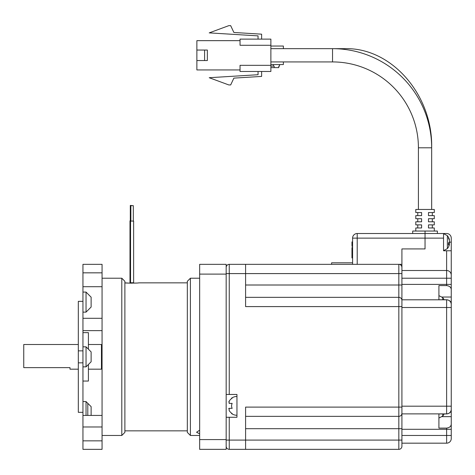 <?xml version="1.0" encoding="UTF-8"?>
<svg xmlns="http://www.w3.org/2000/svg" width="475" height="475" viewBox="0 0 475 475"><rect width="100%" height="100%" fill="white"/><g stroke="black" fill="none" stroke-linecap="round" stroke-linejoin="round"><path stroke-width="0.71" d="M228.802 401.981L229.152 401.244L229.152 403.4L232.174 403.4A5.385 5.385 0 0 0 232.174 408.334L229.152 408.334L229.152 410.495A9.072 9.072 0 0 0 232.174 413.577L231.574 413.577A9.405 9.405 0 0 0 236.96 415.275M236.96 396.465A9.405 9.405 0 0 0 231.574 398.163L232.174 398.163A9.072 9.072 0 0 0 229.152 401.244M446.625 299.755C449.599 300.2 451.143 301.53 451.25 303.745L451.25 409.26A4.625 4.625 0 0 1 446.625 413.885L401.915 413.885L401.915 446.262L401.915 443.175L446.625 443.175L446.625 428.106L438.918 428.106L438.918 413.933L446.625 413.933L446.625 299.755L438.918 299.755L438.918 285.588L446.625 285.588L446.625 250.776L451.25 250.776L451.25 238.135A4.625 4.625 0 0 0 446.625 233.51L443.543 233.51L443.543 250.776L446.625 250.776M401.915 267.431A3.082 3.082 0 0 0 398.834 264.343A3.082 3.082 0 0 1 401.915 267.431L401.915 273.594L398.834 273.594L398.834 297.338L245.593 297.338L398.834 297.338L245.593 297.338L398.834 297.338L398.834 416.349L245.593 416.349M401.915 300.42A3.082 3.082 0 0 0 398.834 297.338A3.082 3.082 0 0 1 401.915 300.42A3.082 3.082 0 0 0 398.834 297.338A3.082 3.082 45.3 0 1 401.915 300.42L401.915 413.268A3.082 3.082 -44.9 0 1 398.834 416.349L398.834 449.344A3.082 3.082 135.1 0 0 401.915 446.262A3.082 3.082 -45 0 1 398.834 449.344L245.593 449.344L398.834 449.344M401.915 413.268A3.082 3.082 0 0 1 398.834 416.349A3.082 3.082 -45 0 0 401.915 413.268M401.915 440.093L245.593 440.093L245.593 407.105L401.915 407.105L401.915 406.178L451.25 406.178M437.374 233.51L437.374 231.046L425.042 231.046L425.042 238.135L357.212 238.135L357.212 264.343L401.915 264.343L401.915 248.93L425.042 248.93L425.042 238.135L425.042 248.93L401.915 248.93L401.915 306.589L245.593 306.589L245.593 264.343L229.253 264.343L398.834 264.343L398.834 273.594L229.253 273.594L229.253 394.458L236.96 394.458L236.96 417.276L226.171 417.276M352.587 238.135L357.212 238.135L357.212 233.51A4.625 4.625 0 0 0 352.587 238.135L352.587 264.343L245.593 264.343M245.593 449.344L229.253 449.344A3.082 3.082 0 0 1 226.171 446.262A3.082 3.082 0 0 0 229.253 449.344L229.253 440.093L245.593 440.093L245.593 449.344M229.253 394.458L226.171 394.458M331.615 264.343L331.615 262.806L352.587 262.806M226.171 267.431A3.082 3.082 0 0 1 229.253 264.343L229.253 273.594L226.171 273.594M228.695 408.642L229.021 408.352M442.172 297.035L451.25 297.035L451.25 304.119M443.543 238.135L425.042 238.135L425.042 233.51L443.543 233.51M401.915 278.219L451.25 278.219L451.25 250.776L451.25 289.572C451.143 287.357 449.599 286.027 446.625 285.588M451.25 297.035L451.25 289.572M451.25 409.26L451.25 409.943C451.143 412.157 449.599 413.488 446.625 413.933M442.172 416.652L451.25 416.652L451.25 409.569M451.25 416.652L451.25 438.55A4.625 4.625 0 0 1 446.625 443.175M451.25 424.116C451.143 426.33 449.599 427.66 446.625 428.106M451.25 307.509L401.915 307.509L401.915 406.178M401.915 299.802L446.625 299.802A4.625 4.625 0 0 1 451.25 304.428A4.625 4.625 0 0 0 446.625 299.802M401.915 270.512L446.749 270.512M451.25 275.138A4.625 4.625 0 0 0 446.625 270.512A4.625 4.625 0 0 1 451.25 275.138L451.25 275.007M343.544 49.281A6.626 3.313 90 0 1 344.933 48.67C391.709 47.393 432.885 95.166 431.668 147.796L431.668 209.463L431.668 147.796L418.416 147.796L418.416 209.463L418.416 147.796A85.868 85.868 0 0 0 332.542 61.928L270.875 61.928M431.668 147.796A99.127 99.127 0 0 0 332.542 48.67L332.542 61.928M415.791 209.463L415.791 212.545L415.791 209.463L434.293 209.463L434.293 212.545L428.486 212.545L428.486 215.626L434.293 215.626L434.293 218.714L428.486 218.714L428.486 221.795L434.293 221.795L434.293 224.877L428.486 224.877L428.486 227.964L434.293 227.964L434.293 231.046M415.791 212.545L421.598 212.545L421.598 215.626L415.791 215.626L415.791 218.714L421.598 218.714L421.598 221.795L415.791 221.795L415.791 224.877L421.598 224.877L421.598 227.964L415.791 227.964L415.791 231.046L415.791 227.964M270.875 45.279L240.041 45.279L240.041 39.11L270.875 39.11L270.875 71.482L240.041 71.482L240.041 65.318L270.875 65.318M240.041 40.654L196.876 40.654L196.876 50.053L207.361 50.053L207.361 60.539L196.876 60.539L196.876 69.944L240.041 69.944M196.876 60.539L196.876 50.053M261.624 39.11L261.624 34.176L233.878 32.472L230.678 25.656L228.802 25.656L209.208 32.882L258.056 35.874L258.056 39.11M261.624 71.482L261.624 76.416L233.878 78.12L230.678 84.936L228.802 84.936L209.208 77.716L258.056 74.718L258.056 71.482M204.588 50.053L204.588 60.539M291.531 48.67L344.933 48.67M417.768 215.626L417.768 212.545M417.768 221.795L417.768 218.714M417.768 227.964L417.768 224.877M430.985 227.964L428.486 227.964M428.486 224.877L430.985 224.877M430.985 221.795L428.486 221.795M428.486 218.714L430.985 218.714M430.985 215.626L428.486 215.626M428.486 212.545L430.985 212.545M432.315 215.626L432.315 212.545M432.315 221.795L432.315 218.714M432.315 227.964L432.315 224.877M270.875 64.547L283.379 64.547L283.379 61.928M283.379 48.67L283.379 46.045L270.875 46.045M273.38 64.547L273.38 66.09L274.152 66.09L274.152 67.628L278.777 67.628L278.777 66.09L279.543 66.09L279.543 64.547M270.875 66.09L273.38 66.09M274.152 67.628L270.875 67.628M438.918 413.933L438.918 418.048L442.753 416.053A10.177 10.177 0 0 0 444.101 413.933M442.753 413.933L442.753 416.053M449.291 240.172L449.374 239.566A10.106 9.34 180 0 0 449.219 239.038A10.177 10.177 0 0 0 447.373 235.659L447.373 248.627A10.177 10.177 0 0 0 449.219 245.254A10.106 9.34 0 0 0 449.374 244.726L449.374 244.12L448.507 244.097M449.291 244.12A10.106 9.34 180 0 0 449.374 243.817L449.374 242.363A10.106 3.859 0 0 0 449.219 242.143L451.25 242.143M449.219 239.038A10.106 9.34 180 0 0 448.447 237.286A10.171 3.473 151.7 0 1 448.447 238.195A10.106 9.34 0 0 1 449.374 240.475L449.374 241.929A10.106 3.859 180 0 1 448.447 242.868A10.171 8.413 52.6 0 1 448.507 243.978A10.171 8.413 52.6 0 1 448.447 245.064A10.106 3.859 0 0 0 449.374 244.12M449.023 242.375L449.374 242.363M449.374 243.817L448.507 243.752M438.918 296.281L438.918 299.755M443.882 299.755A10.171 3.473 151.7 0 0 443.822 299.262A10.106 9.34 180 0 1 444.083 299.755A10.177 10.177 0 0 0 442.753 297.635L442.753 299.755M187.322 282.845L138.759 282.845C139.187 283.201 124.462 283.201 124.883 282.845L129.129 283.124M129.176 283.124L131.818 283.171M130.298 220.839L130.298 205.426L132.768 205.669M130.548 282.506L129.99 282.506L129.99 220.839L130.857 220.839M130.857 221.083L130.857 205.669L133.321 205.669L133.321 221.083M130.548 282.75L130.548 221.083L133.629 221.083L133.629 282.75L130.548 282.75M190.404 278.219L187.322 281.301L187.322 432.387L190.404 435.468L190.404 278.219L199.654 278.219M199.654 433.817L196.567 432.268L199.654 430.172M226.171 439.583L226.171 449.344L199.654 449.344L199.654 439.583L226.171 439.583L226.171 274.105L199.654 274.105L199.654 439.583M199.654 274.105L199.654 264.343L226.171 264.343L226.171 274.105M121.802 278.219L124.883 281.301L124.883 432.387L121.802 435.468L121.802 278.219L102.066 278.219M102.066 440.853L102.066 449.344L82.947 449.344L82.947 440.853L102.066 440.853L102.066 264.343L82.947 264.343L82.947 272.834L102.066 272.834L82.947 272.834L82.947 286.71L102.066 286.71M86.034 292.083L86.034 312.128L91.123 307.04L91.123 297.172L86.034 292.083L82.947 292.083L82.947 286.71M91.123 415.429L91.123 406.647L86.034 401.565L82.947 401.565M86.034 415.429L86.034 401.565M86.034 346.821L86.034 366.866L91.123 361.778L91.123 351.91L86.034 346.821L82.947 346.821L82.947 292.083M82.947 440.853L82.947 346.821M82.947 362.835L78.322 362.835L78.322 350.853L82.947 350.853M78.322 362.835L78.322 412.342L82.947 412.342M82.947 301.346L78.322 301.346L78.322 350.853M88.409 349.196L88.409 332.642L82.947 332.642M82.947 381.051L88.409 381.051L88.409 364.491M88.409 369.176L101.448 369.176L101.448 344.512L88.409 344.512M78.322 344.512L23.75 344.512L23.75 367.638L69.997 367.638L69.997 369.176L78.322 369.176M87.804 415.429L87.804 403.334M412.71 233.51L412.71 231.046L425.042 231.046L425.042 233.51L357.212 233.51M352.587 241.923L351.969 241.923L352.587 241.923L351.969 241.923L352.587 241.929L351.969 241.923L351.969 245.83L352.587 245.836L351.969 245.86L352.587 245.86M351.969 245.824L352.587 245.807M351.969 245.795L352.587 245.795L351.969 245.771M351.969 245.759L352.587 245.741M351.969 245.729L352.587 245.729L351.969 245.717M351.969 245.706L352.587 245.682M351.969 245.67L352.587 245.67L351.969 245.652M351.969 245.64L352.587 245.64L351.969 245.623M351.969 245.605L352.587 245.605M351.969 245.587L352.587 245.587L351.969 245.569M351.969 245.545L352.587 245.545M351.969 245.527L352.587 245.527L351.969 245.504M351.969 245.486L352.587 245.486M351.969 245.462L352.587 245.462L351.969 245.444M351.969 245.427L352.587 245.427M351.969 245.403L352.587 245.403L351.969 245.385M351.969 245.367L352.587 245.367M351.969 245.349L352.587 245.349L351.969 245.332M351.969 245.314L352.587 245.314L351.969 245.302M351.969 245.284L352.587 245.284L351.969 245.266M351.969 245.254L352.587 245.254L351.969 245.243M351.969 245.225L352.587 245.225L351.969 245.213M351.969 245.195L352.587 245.195L351.969 245.183M351.969 245.171L352.587 245.171L351.969 245.153M351.969 245.136L352.587 245.136L351.969 245.124M351.969 245.106L352.587 245.106L351.969 245.088M351.969 245.07L352.587 245.07M351.969 245.047L352.587 245.047L351.969 245.029M351.969 245.005L352.587 245.005M351.969 244.981L352.587 244.981M351.969 244.958L352.587 244.958M351.969 244.928L352.587 244.928M351.969 244.898L352.587 244.898M351.969 244.803L352.587 244.803M351.969 244.773L352.587 244.773M351.969 244.738L352.587 244.738M351.969 244.702L352.587 244.702M351.969 244.667L352.587 244.667M351.969 244.631L352.587 244.631M351.969 244.601L352.587 244.601M351.969 244.572L352.587 244.572M351.969 244.542L352.587 244.542M351.969 244.512L352.587 244.512M351.969 244.482L352.587 244.482M351.969 244.459L352.587 244.459L351.969 244.435M351.969 244.405L352.587 244.405M351.969 244.382L352.587 244.382M351.969 244.358L352.587 244.346M351.969 244.34L352.587 244.316M351.969 244.31L352.587 244.292M351.969 244.281L352.587 244.281L351.969 244.269M351.969 244.251L352.587 244.227M351.969 244.209L352.587 244.209L351.969 244.197M351.969 244.18L352.587 244.18L351.969 244.168M351.969 244.15L352.587 244.15M351.969 244.132L352.587 244.132L351.969 244.114M351.969 244.091L352.587 244.091M351.969 244.067L352.587 244.067M351.969 244.043L352.587 244.043L351.969 244.019M351.969 243.99L352.587 243.99M351.969 243.966L352.587 243.966M351.969 243.936L352.587 243.936M351.969 243.907L352.587 243.907M351.969 243.877L352.587 243.877M351.969 243.847L352.587 243.847M351.969 243.817L352.587 243.817M351.969 243.788L352.587 243.788M351.969 243.764L352.587 243.764M351.969 243.734L352.587 243.734M351.969 243.705L352.587 243.705M351.969 243.675L352.587 243.675M351.969 243.651L352.587 243.651M351.969 243.622L352.587 243.622M351.969 243.586L352.587 243.586M351.969 243.556L352.587 243.556M351.969 243.527L352.587 243.527M351.969 243.289L352.587 243.289M351.969 243.265L352.587 243.265M351.969 243.242L352.587 243.242L351.969 243.218M351.969 243.194L352.587 243.194M351.969 243.17L352.587 243.17M351.969 243.152L352.587 243.152L351.969 243.135M351.969 243.111L352.587 243.111M351.969 243.093L352.587 243.093L351.969 243.075M351.969 243.058L352.587 243.058L351.969 243.04M351.969 243.022L352.587 243.022M351.969 243.004L352.587 243.004L351.969 242.986M351.969 242.968L352.587 242.968L351.969 242.951M351.969 242.737L352.587 242.737L351.969 242.719M351.969 242.387L352.587 242.393M351.969 242.375L352.587 242.357M351.969 242.345L352.587 242.327M351.969 242.315L352.587 242.315L351.969 242.297M351.969 242.292L352.587 242.292L351.969 242.28M351.969 242.262L352.587 242.262L351.969 242.244M351.969 242.232L352.587 242.232L351.969 242.226M351.969 242.197L352.587 242.179M351.969 242.173L352.587 242.173L351.969 242.149M351.969 242.143L352.587 242.137M351.969 242.113L352.587 242.09M351.969 242.084L352.587 242.06M351.969 242.054L352.587 242.03M351.969 242.024L352.587 242.024L351.969 242.001M351.969 241.989L352.587 241.977M351.969 241.965L352.587 241.941M352.587 247.837L351.969 247.837L351.969 257.937L352.587 257.913M351.969 257.735L352.587 257.747M351.969 257.717L352.587 257.717L351.969 257.705M351.969 257.248L352.587 257.248L351.969 257.236M351.969 257.224L352.587 257.224L351.969 257.207M351.969 257.195L352.587 257.195L351.969 257.183M351.969 257.165L352.587 257.165L351.969 257.153M351.969 256.969L352.587 256.981M351.969 256.928L352.587 256.91M351.969 256.898L352.587 256.88M351.969 256.868L352.587 256.844M351.969 256.66L352.587 256.66L351.969 256.642M351.969 256.595L352.587 256.595L351.969 256.577M351.969 256.559L352.587 256.559L351.969 256.548M351.969 256.542L352.587 256.542L351.969 256.518M351.969 256.506L352.587 256.494M351.969 256.476L352.587 256.476L351.969 256.482M351.969 256.447L352.587 256.429M351.969 256.405L352.587 256.417M351.969 256.387L352.587 256.393M351.969 256.363L352.587 256.346M351.969 256.334L352.587 256.316M351.969 256.304L352.587 256.28M351.969 255.93L352.587 255.93M351.969 255.906L352.587 255.906M351.969 255.888L352.587 255.865M351.969 255.829L352.587 255.829L351.969 255.805M351.969 255.799L352.587 255.799L351.969 255.776M351.969 255.77L352.587 255.77L351.969 255.752M351.969 255.74L352.587 255.716M351.969 255.71L352.587 255.71L351.969 255.692M351.969 255.681L352.587 255.681L351.969 255.657M351.969 255.651L352.587 255.651L351.969 255.627M351.969 255.621L352.587 255.621L351.969 255.598M351.969 254.671L352.587 254.671M351.969 254.624L352.587 254.624M351.969 254.113L352.587 254.113M351.969 254.06L352.587 254.06M351.969 254.012L352.587 254.012M351.969 253.965L352.587 253.965M351.969 253.917L352.587 253.917M351.969 253.87L352.587 253.87M351.969 253.822L352.587 253.822M351.969 253.775L352.587 253.775M351.969 253.727L352.587 253.727M351.969 253.68L352.587 253.68M351.969 253.632L352.587 253.632L351.969 253.626M351.969 245.86L352.587 245.925M351.969 253.407L352.587 253.407L351.969 253.407M351.969 246.881C351.969 248.116 351.969 248.116 351.969 246.881C351.969 245.646 351.969 245.646 351.969 246.881L352.587 246.881M401.915 428.688L245.593 428.688M401.915 285.006L245.593 285.006M229.253 417.276L229.253 440.093L226.171 440.093M401.915 284.388L451.25 284.388M401.915 429.299L451.25 429.299M401.915 435.468L451.25 435.468M351.969 244.868L352.587 244.868M351.969 244.839L352.587 244.839M351.969 243.491L352.587 243.491M351.969 243.461L352.587 243.461M351.969 243.432L352.587 243.432M351.969 243.402L352.587 243.402M351.969 243.372L352.587 243.372M351.969 243.342L352.587 243.342M351.969 243.313L352.587 243.313M351.969 242.933L352.587 242.933M351.969 242.915L352.587 242.915L351.969 242.897M351.969 242.879L352.587 242.879L351.969 242.862M351.969 242.838L352.587 242.838M351.969 242.82L352.587 242.82L351.969 242.802M351.969 242.778L352.587 242.778M351.969 242.761L352.587 242.761M351.969 242.695L352.587 242.695M351.969 242.678L352.587 242.678L351.969 242.654M351.969 242.636L352.587 242.636M351.969 242.612L352.587 242.612L351.969 242.594M351.969 242.577L352.587 242.577M351.969 242.559L352.587 242.559L351.969 242.541M351.969 242.523L352.587 242.523L351.969 242.511M351.969 242.493L352.587 242.493L351.969 242.482M351.969 242.47L352.587 242.446M351.969 242.434L352.587 242.416M351.969 257.907L352.587 257.907L351.969 257.883M351.969 257.877L352.587 257.86M351.969 257.848L352.587 257.83M351.969 257.818L352.587 257.8M351.969 257.788L352.587 257.771M351.969 257.688L352.587 257.688M351.969 257.67L352.587 257.67L351.969 257.658M351.969 257.634L352.587 257.634L351.969 257.616M351.969 257.598L352.587 257.598M351.969 257.575L352.587 257.575M351.969 257.551L352.587 257.551L351.969 257.527M351.969 257.503L352.587 257.503M351.969 257.48L352.587 257.48M351.969 257.456L352.587 257.456L351.969 257.438M351.969 257.414L352.587 257.414M351.969 257.397L352.587 257.397L351.969 257.379M351.969 257.367L352.587 257.367L351.969 257.349M351.969 257.337L352.587 257.319M351.969 257.308L352.587 257.29M351.969 257.278L352.587 257.26M351.969 257.135L352.587 257.135L351.969 257.123M351.969 257.106L352.587 257.106L351.969 257.088M351.969 257.07L352.587 257.07L351.969 257.058M351.969 257.04L352.587 257.04L351.969 257.028M351.969 257.011L352.587 257.011L351.969 256.999M351.969 256.957L352.587 256.939M351.969 256.832L352.587 256.832L351.969 256.815M351.969 256.803L352.587 256.803L351.969 256.791M351.969 256.773L352.587 256.773L351.969 256.761M351.969 256.743L352.587 256.743L351.969 256.732M351.969 256.714L352.587 256.714L351.969 256.696M351.969 256.678L352.587 256.678M351.969 256.625L352.587 256.625L351.969 256.613M351.969 256.268L352.587 256.268L351.969 256.257M351.969 256.227L352.587 256.227M351.969 256.209L352.587 256.209M351.969 256.185L352.587 256.185L351.969 256.168M351.969 256.15L352.587 256.15M351.969 256.126L352.587 256.126L351.969 256.102M351.969 256.078L352.587 256.078M351.969 256.049L352.587 256.049M351.969 256.025L352.587 256.025M351.969 256.001L352.587 256.001M351.969 255.977L352.587 255.977L351.969 255.954M351.969 255.847L352.587 255.847L351.969 255.841M351.969 255.592L352.587 255.568M351.969 255.55L352.587 255.55L351.969 255.538M351.969 255.514L352.587 255.514M351.969 255.497L352.587 255.497M351.969 255.473L352.587 255.473L351.969 255.449M351.969 255.39L352.587 255.39M351.969 255.36L352.587 255.36M351.969 255.33L352.587 255.33M351.969 255.295L352.587 255.295M351.969 255.259L352.587 255.259M351.969 255.223L352.587 255.223M351.969 255.194L352.587 255.194M351.969 255.158L352.587 255.158M351.969 255.123L352.587 255.123M351.969 255.087L352.587 255.087M351.969 255.051L352.587 255.051M351.969 255.016L352.587 255.016M351.969 254.98L352.587 254.98M351.969 254.95L352.587 254.95M351.969 254.915L352.587 254.915M351.969 254.879L352.587 254.879M351.969 254.838L352.587 254.838M351.969 254.802L352.587 254.802M351.969 254.76L352.587 254.76M351.969 254.719L352.587 254.719M351.969 254.57L352.587 254.57M351.969 254.517L352.587 254.517M351.969 254.458L352.587 254.458M351.969 254.398L352.587 254.398M351.969 254.339L352.587 254.339M351.969 254.279L352.587 254.279M351.969 254.22L352.587 254.22M351.969 254.167L352.587 254.167M351.969 250.111L352.587 250.111M332.542 48.67L270.875 48.67M415.791 215.626L415.791 218.714M415.791 221.795L415.791 224.877M443.543 250.622L447.373 248.627M443.543 233.664L447.373 235.659M438.918 295.64L442.753 297.635M187.322 430.843L124.883 430.843M199.654 435.468L190.404 435.468M86.034 312.128L82.947 312.128M86.034 366.866L82.947 366.866M102.066 330.636L82.947 330.636M102.066 318.303L82.947 318.303L102.066 318.303M82.947 426.978L102.066 426.978M102.066 415.429L82.947 415.429M121.802 435.468L102.066 435.468"/></g></svg>
